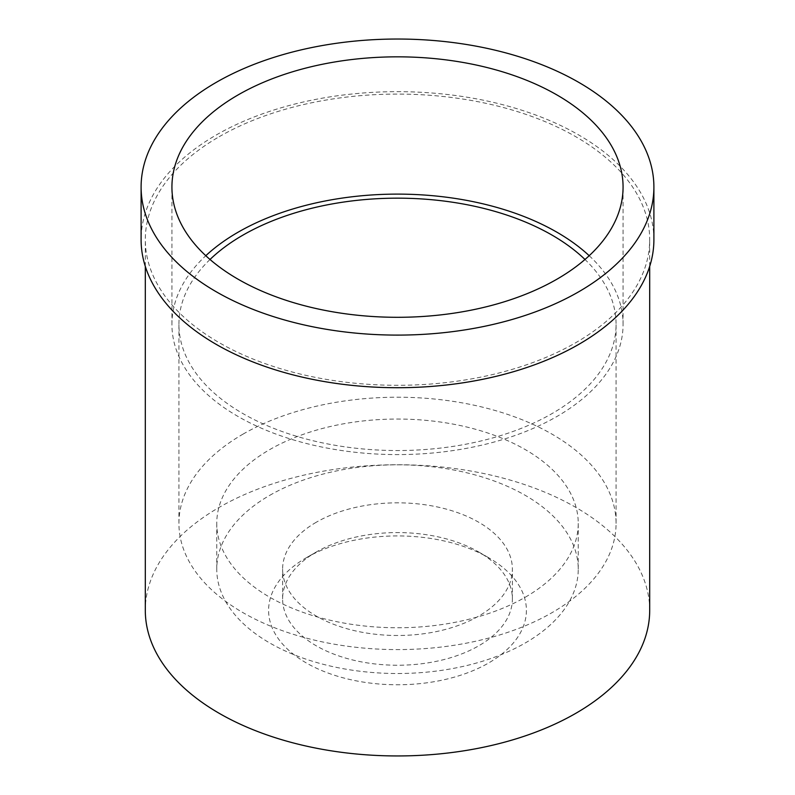 <?xml version="1.0" encoding="UTF-8"?>
<svg xmlns="http://www.w3.org/2000/svg" width="795" height="795" viewBox="0 0 795 795"><rect width="100%" height="100%" fill="white"/><g stroke="black" fill="none" stroke-linecap="round" stroke-linejoin="round"><path stroke-width="0.6" stroke-dasharray="3.98 2.98" d="M589.204 255.712A225.571 130.231 180 0 1 623.071 324.35A225.571 130.231 180 0 1 557.007 416.441A225.571 130.231 180 0 1 311.173 444.673A225.571 130.231 180 0 1 171.929 324.35A225.571 130.231 180 0 1 205.796 255.712M653.897 239.692A256.397 148.029 0 0 0 495.623 102.933A256.397 148.029 0 0 0 216.2 135.021A256.397 148.029 0 0 0 141.103 239.692M219.172 136.73A252.194 145.604 180 0 1 494.013 105.169A252.194 145.604 180 0 1 649.694 239.692A252.194 145.604 180 0 1 575.828 342.655A252.194 145.604 180 0 1 300.987 374.216A252.194 145.604 180 0 1 145.306 239.692A252.194 145.604 180 0 1 219.172 136.73M649.694 610.351A252.194 145.604 0 0 0 494.013 475.827A252.194 145.604 0 0 0 219.172 507.389A252.194 145.604 0 0 0 145.306 610.351M306.353 557.722A128.899 74.422 180 0 1 488.647 557.722A128.899 74.422 180 0 1 488.647 662.97A128.899 74.422 180 0 1 306.353 662.97A128.899 74.422 180 0 1 306.353 557.722L316.261 552.008A114.887 66.333 180 0 1 478.739 552.008A114.887 66.333 180 0 1 512.387 598.903A114.887 66.333 180 0 1 478.739 645.808A114.887 66.333 180 0 1 353.536 660.188A114.887 66.333 180 0 1 282.613 598.903A114.887 66.333 180 0 1 316.261 552.008L306.353 557.722M316.261 522.255A114.887 66.333 0 0 0 282.613 569.16A114.887 66.333 0 0 0 353.536 630.445A114.887 66.333 0 0 0 478.739 616.065A114.887 66.333 0 0 0 512.387 569.16A114.887 66.333 0 0 0 441.464 507.886A114.887 66.333 0 0 0 316.261 522.255M269.694 495.374A180.743 104.354 180 0 1 466.665 472.757A180.743 104.354 180 0 1 578.243 569.16A180.743 104.354 180 0 1 525.306 642.946A180.743 104.354 180 0 1 328.335 665.574A180.743 104.354 180 0 1 216.757 569.16A180.743 104.354 180 0 1 269.694 495.374M525.306 597.194A180.743 104.354 0 0 0 578.243 523.398A180.743 104.354 0 0 0 466.665 426.995A180.743 104.354 0 0 0 269.694 449.612A180.743 104.354 0 0 0 216.757 523.398A180.743 104.354 0 0 0 328.335 619.812A180.743 104.354 0 0 0 525.306 597.194M242.952 434.169A218.575 126.186 180 0 1 481.144 406.821A218.575 126.186 180 0 1 616.075 523.398A218.575 126.186 180 0 1 552.048 612.637A218.575 126.186 180 0 1 313.856 639.985A218.575 126.186 180 0 1 178.925 523.398A218.575 126.186 180 0 1 242.952 434.169M210.009 259.488A218.575 126.186 0 0 0 178.925 324.35A218.575 126.186 0 0 0 313.856 440.937A218.575 126.186 0 0 0 552.048 413.579A218.575 126.186 0 0 0 616.075 324.35A218.575 126.186 0 0 0 584.991 259.488M623.071 324.35L623.071 187.073M171.929 324.35L171.929 187.073M649.694 266.385L649.694 239.692M145.306 266.385L145.306 239.692M478.739 552.008L488.647 557.722M282.613 598.903L282.613 569.16M512.387 598.903L512.387 569.16M578.243 569.16L578.243 523.398M216.757 569.16L216.757 523.398M616.075 523.398L616.075 324.35M178.925 523.398L178.925 324.35"/><path stroke-width="1.19" d="M205.796 255.712A225.571 130.231 180 0 1 237.993 232.259A225.571 130.231 180 0 1 589.204 255.712M557.007 279.154A225.571 130.231 0 0 0 623.071 187.073A225.571 130.231 0 0 0 483.827 66.75A225.571 130.231 0 0 0 237.993 94.983A225.571 130.231 0 0 0 171.929 187.073A225.571 130.231 0 0 0 311.173 307.387A225.571 130.231 0 0 0 557.007 279.154M216.2 82.392A256.397 148.029 180 0 1 495.623 50.304A256.397 148.029 180 0 1 653.897 187.073A256.397 148.029 180 0 1 578.8 291.745A256.397 148.029 180 0 1 299.377 323.833A256.397 148.029 180 0 1 141.103 187.073A256.397 148.029 180 0 1 216.2 82.392M141.103 187.073L141.103 239.692A256.397 148.029 0 0 0 299.377 376.452A256.397 148.029 0 0 0 578.8 344.364A256.397 148.029 0 0 0 653.897 239.692L653.897 187.073M145.306 266.385L145.306 610.351A252.194 145.604 0 0 0 300.987 744.865A252.194 145.604 0 0 0 575.828 713.304A252.194 145.604 0 0 0 649.694 610.351L649.694 266.385M584.991 259.488A218.575 126.186 0 0 0 242.952 235.121A218.575 126.186 0 0 0 210.009 259.488"/></g></svg>
